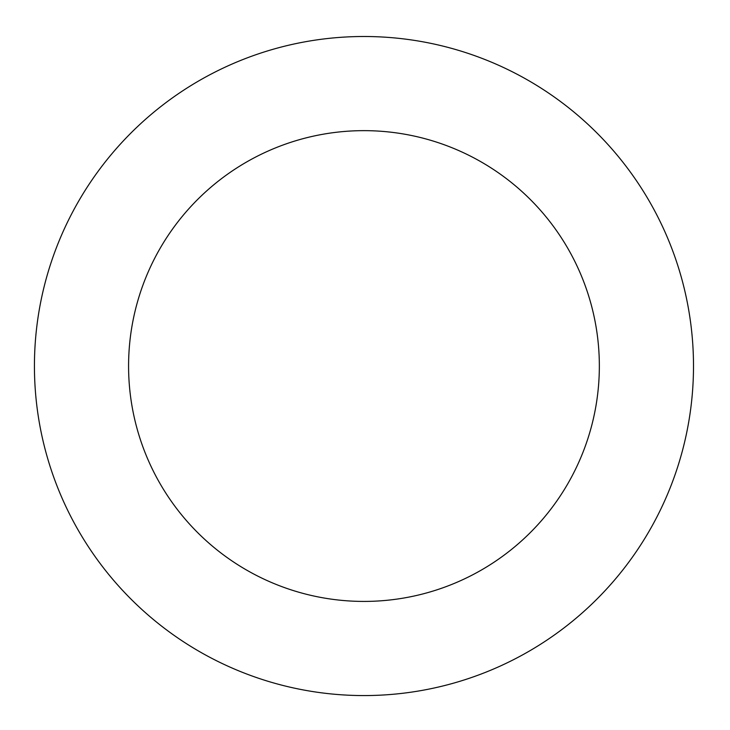 <?xml version="1.0" encoding="UTF-8"?>
<svg xmlns="http://www.w3.org/2000/svg" width="730" height="730" viewBox="0 0 730 730"><rect width="100%" height="100%" fill="white"/><g stroke="black" fill="none" stroke-linecap="round" stroke-linejoin="round"><path stroke-width="1.09" d="M599.348 366.04A235.379 235.379 0 0 0 246.275 162.188A235.379 235.379 0 0 0 246.275 569.884A235.379 235.379 0 0 0 599.348 366.04M693.5 366.04A329.54 329.54 0 0 0 199.199 80.647A329.54 329.54 0 0 0 199.199 651.425A329.54 329.54 0 0 0 693.5 366.04"/></g></svg>
